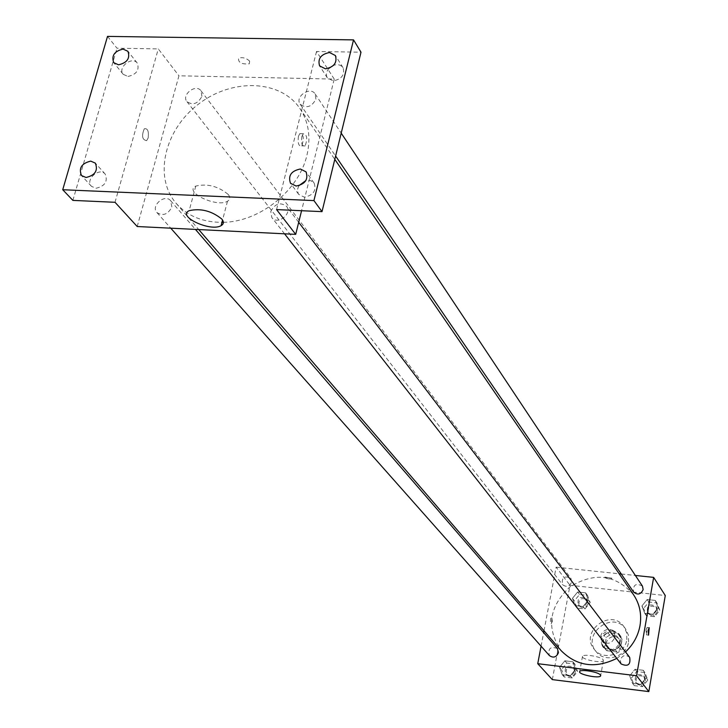 <?xml version="1.0" encoding="UTF-8"?>
<svg xmlns="http://www.w3.org/2000/svg" width="728" height="728" viewBox="0 0 728 728"><rect width="100%" height="100%" fill="white"/><g stroke="black" fill="none" stroke-linecap="round" stroke-linejoin="round"><path stroke-width="0.55" stroke-dasharray="3.64 2.73" d="M614.887 637.2L613.677 632.013C608.617 624.742 596.423 634.124 602.156 640.886C607.671 644.962 611.92 643.734 614.887 637.2M620.247 644.262L619.055 639.12C614.032 631.913 601.974 641.195 607.653 647.893C613.122 651.942 617.317 650.732 620.247 644.262M616.998 651.933L606.824 650.732L604.486 647.574L606.306 637.491L609.636 635.007L619.792 636.181L622.14 639.33L620.347 649.44L616.998 651.933L615.206 649.622L604.995 648.42L606.824 650.732M609.636 635.007L607.835 632.65L618.017 633.815L619.792 636.181M622.14 639.33L620.365 636.973L618.572 647.119L620.347 649.44M620.365 636.973L618.017 633.815M607.835 632.65L604.486 635.144L606.306 637.491M604.995 648.42L602.657 645.254L604.486 635.144M615.206 649.622L618.572 647.119M613.276 631.267L619.765 634.934C627.572 644.48 610.646 657.502 603.421 647.52C599.654 638.229 602.939 632.805 613.276 631.267M612.375 630.075C602.02 631.622 598.735 637.045 602.502 646.355C610.355 652.124 616.379 650.377 620.575 641.104L618.882 633.751L612.375 630.075M602.657 645.254L604.486 647.574M628.573 642.032L628.428 635.125L625.616 628.956C612.703 609.955 581.081 634.288 596.141 651.642C604.768 663.49 626.626 657.056 628.573 642.032M626.817 639.666L626.672 632.741L623.851 626.553C610.901 607.498 579.16 631.922 594.275 649.321C602.92 661.206 624.861 654.745 626.817 639.666M572.435 598.361L577.659 591.991L585.594 592.856L588.315 600.109L583.073 606.497L575.129 605.614L572.435 598.361L577.659 591.991L585.594 592.856L588.315 600.109L583.073 606.497L575.129 605.614L572.435 598.361L574.356 600.837L579.57 594.485L587.469 595.349L590.19 602.575L584.966 608.945L577.049 608.071L574.356 600.837M559.568 667.294L564.864 660.815L572.863 661.788L575.593 669.25L570.288 675.748L562.271 674.756L559.568 667.294L564.864 660.815L572.863 661.788L575.593 669.25L570.288 675.748L562.271 674.756L559.568 667.294L561.561 669.542L566.839 663.09L574.82 664.054L577.541 671.498L572.254 677.968L564.255 676.985L561.561 669.542M552.334 679.615L570.015 585.276L665.274 595.522M641.905 605.987L647.156 599.535L655.282 600.418L658.167 607.771L652.898 614.25L644.753 613.34L641.905 605.987L647.156 599.535L655.282 600.418L658.167 607.771L652.898 614.25L644.753 613.34L641.905 605.987L643.597 608.462L648.839 602.038L656.929 602.92L659.805 610.246L654.554 616.698L646.446 615.797L643.597 608.462M629.693 675.839L635.016 669.287L643.215 670.279L646.109 677.841L640.777 684.429L632.559 683.41L629.693 675.839L635.016 669.287L643.215 670.279L646.109 677.841L640.777 684.429L632.559 683.41L629.693 675.839L631.458 678.087L636.754 671.553L644.926 672.545L647.82 680.089L642.496 686.65L634.306 685.64L631.458 678.087M544.007 630.776L556.119 567.167L570.015 585.276M556.119 567.167L619.164 573.773M621.257 573.992L635.362 575.466M611.957 578.205L604.85 577.067L605.778 578.077L608.699 578.906L611.42 578.924L611.957 578.205L604.841 577.067L605.778 578.087L608.699 578.906L611.42 578.924L611.957 578.205M633.542 594.731C615.551 574.456 594.312 571.871 569.833 586.968C548.976 606.77 546.036 627.964 561.024 650.55M616.789 658.385L625.525 651.924M541.077 646.182L543.652 632.641M557.402 648.557C550.514 646.064 547.847 648.411 549.413 655.591M571.698 581.945L570.861 578.232C564.264 575.393 561.479 577.532 562.516 584.639C566.466 587.542 569.524 586.641 571.698 581.945M642.442 586.104C635.899 582.755 632.941 584.73 633.587 592.028M621.157 663.963L620.201 660.023C622.422 655.155 625.58 654.272 629.684 657.384M552.297 621.375L551.706 616.652L550.568 618.927L550.377 622.759L551.096 623.951L552.297 621.375M646.027 630.102L647.092 627.463L646.482 634.88L646.027 630.102M552.306 621.375L551.706 616.652L550.568 618.927L550.377 622.759L551.105 623.951L552.306 621.375M603.184 659.723L603.357 660.696C601.956 663.763 580.098 659.113 582.518 656.256C583.556 653.699 601.201 656.647 603.184 659.723M223.341 222.313C259.805 221.831 298.889 190.49 306.907 155.346C311.084 137.437 308.708 121.767 299.79 108.335C280.253 79.479 231.868 78.069 198.298 104.286C164.364 130.021 153.344 177.159 176.249 203.431C187.424 215.989 202.666 222.295 221.958 222.34M270.761 211.502C274.929 203.613 280.18 201.865 286.514 206.279C292.72 213.677 277.441 225.462 271.863 217.581L270.761 211.502M201.902 96.378L201.019 90.809C195.923 83.402 181.099 94.795 186.941 101.629C192.856 105.578 197.852 103.831 201.902 96.378M315.906 99.217L315.133 93.939C310.301 85.904 294.522 96.697 300.154 104.177C306.342 108.727 311.593 107.08 315.906 99.217M171.863 206.998L170.68 200.746C164.901 193.402 150.441 205.878 156.957 212.594C163.008 216.316 167.977 214.451 171.863 206.998M137.21 226.517L178.942 75.794L334.234 79.097L301.565 210.72M107.517 36.4L116.971 48.212L158.285 48.894L178.942 75.794M334.234 79.097L316.525 51.479L360.997 52.198M249.649 61.125C246.273 57.985 242.588 57.011 238.584 58.195C238.083 62.59 241.651 64.464 249.276 63.818L249.649 61.125M115.024 202.293L158.285 48.894M148.166 137.929C148.931 131.14 147.638 128.101 144.281 128.792C141.396 135.89 142.188 139.849 146.647 140.659L148.166 137.929C148.94 131.14 147.648 128.101 144.281 128.792C141.405 135.89 142.188 139.849 146.656 140.659L148.166 137.929M316.525 51.479L276.567 209.591M301.847 136.546L303.194 133.752C307.116 134.562 307.753 138.629 305.114 145.955C302.166 146.665 301.083 143.525 301.847 136.546M298.407 136.436L299.754 133.652C303.694 134.462 304.331 138.52 301.683 145.837C298.735 146.546 297.643 143.407 298.407 136.436M228.274 194.494C230.467 197.388 230.203 199.636 227.482 201.256C216.899 207.871 183.301 191.937 195.777 186.086C207.389 183.392 218.218 186.195 228.274 194.494M249.649 61.134C246.273 57.994 242.588 57.011 238.575 58.195C238.083 62.599 241.651 64.474 249.276 63.818L249.649 61.134M127.964 76.458C136.518 74.483 139.621 70.015 137.264 63.072C132.041 55.801 117.226 67.64 123.196 74.311L127.964 76.458M95.969 188.279C104.987 186.159 108.062 181.409 105.178 174.047C99.272 166.849 84.83 179.771 91.473 186.323L95.969 188.279M72.882 200.391L116.971 48.212M329.138 68.195C326.244 71.517 325.653 74.766 327.373 77.923L333.178 80.89C341.696 79.197 344.999 74.811 343.07 67.722C340.931 64.838 337.765 64.028 333.57 65.311M298.771 185.767L297.479 189.662L298.116 193.357L298.744 194.403L304.304 197.17C313.322 195.368 316.598 190.681 314.141 183.11L310.647 180.635L305.924 180.526M644.69 679.706L643.789 675.921C637.1 672.963 634.343 675.093 635.508 682.309C639.512 685.294 642.569 684.429 644.69 679.706M635.016 669.287L636.754 671.553M643.215 670.279L644.926 672.545M646.109 677.841L647.82 680.089M640.777 684.429L642.496 686.65M632.559 683.41L634.306 685.64M645.545 680.826L644.644 677.049C637.965 674.082 635.207 676.212 636.372 683.419C640.376 686.404 643.434 685.53 645.545 680.826M574.483 671.125L573.437 667.13C566.73 664.682 564.136 666.966 565.683 673.964C569.569 676.585 572.508 675.639 574.483 671.125M564.864 660.815L566.839 663.09M572.863 661.788L574.82 664.054M575.593 669.25L577.541 671.498M570.288 675.748L572.254 677.968M562.271 674.756L564.255 676.985M575.457 672.244L574.41 668.249C567.704 665.811 565.128 668.086 566.666 675.074C570.552 677.695 573.482 676.749 575.457 672.244M656.711 609.909L656.01 606.506C649.631 603.221 646.764 605.132 647.41 612.257C651.351 615.46 654.454 614.678 656.711 609.909M647.156 599.535L648.839 602.038M655.282 600.418L656.929 602.92M658.167 607.771L659.805 610.246M652.898 614.25L654.554 616.698M644.753 613.34L646.446 615.797M657.53 611.138L656.829 607.744C650.468 604.458 647.601 606.369 648.248 613.486C652.188 616.689 655.282 615.906 657.53 611.138M587.159 602.247L586.331 598.616C579.898 595.832 577.195 597.906 578.232 604.841C582.072 607.68 585.057 606.815 587.159 602.247M577.659 591.991L579.57 594.485M585.594 592.856L587.469 595.349M588.315 600.109L590.19 602.575M583.073 606.497L584.966 608.945M575.129 605.614L577.049 608.071M588.097 603.476L587.269 599.854C580.844 597.069 578.15 599.144 579.179 606.069C583.019 608.908 585.995 608.044 588.097 603.476M619.055 639.12L613.677 632.013M607.653 647.893L602.156 640.886M602.502 646.355L603.421 647.52M618.882 633.751L619.765 634.934M603.821 647.192L605.641 649.513M619.355 635.235L621.13 637.591M594.275 649.321L596.141 651.642M623.851 626.553L625.616 628.956M646.482 634.88L648.393 635.107M647.092 627.463L649.176 627.7M582.518 656.256L579.725 671.471M603.357 660.696L600.709 675.447M176.249 203.431L198.735 229.566M299.79 108.335L334.798 159.359M298.689 222.295L286.514 206.279M284.557 233.806L271.863 217.581M186.941 101.629L562.516 584.639M201.019 90.809L570.861 578.232M300.154 104.177L335.608 156.047M315.133 93.939L341.204 133.142M156.957 212.594L170.762 228.183M170.68 200.746L195.423 229.402M301.683 145.837L305.114 145.955M299.754 133.652L303.194 133.752M195.777 186.086L189.189 210.665M227.482 201.256L222.559 220.056M137.264 63.072L127.937 51.315M123.196 74.311L113.723 62.663M343.07 67.722L335.426 55.556M327.373 77.923L319.574 65.857M314.141 183.11L306.042 171.853M298.744 194.403L290.49 183.265M105.178 174.047L95.341 163.136M91.473 186.323L81.49 175.53M635.508 682.309L636.372 683.419M643.789 675.921L644.644 677.049M565.683 673.964L566.666 675.074M573.437 667.13L574.41 668.249M647.41 612.257L648.248 613.486M656.01 606.506L656.829 607.744M578.232 604.841L579.179 606.069M586.331 598.616L587.269 599.854"/><path stroke-width="1.09" d="M635.362 575.466L653.644 577.377L665.274 595.522L648.83 691.6L552.334 679.615L537.746 663.69L541.077 646.182M619.164 573.773L621.257 573.992M625.525 651.924C633.305 644.544 638.138 635.762 640.021 625.561C641.832 614.205 639.666 603.922 633.542 594.731L334.798 159.359M198.735 229.566L561.024 650.55C576.758 666.302 595.34 668.914 616.789 658.385M543.652 632.641L544.007 630.776M653.644 577.377L636.572 675.721L537.746 663.69M170.762 228.183L549.413 655.591C553.398 658.267 556.41 657.293 558.458 652.652L557.402 648.557L195.423 229.402M335.608 156.047L633.587 592.028C637.628 595.313 640.822 594.494 643.152 589.589L642.442 586.104L341.204 133.142M298.689 222.295L629.684 657.384C630.812 664.728 627.973 666.921 621.157 663.963L284.557 233.806M636.572 675.721L648.83 691.6M600.445 674.965L600.618 675.921C599.235 678.896 577.322 674.237 579.725 671.471C580.762 668.986 598.434 671.971 600.445 674.965M648.111 630.339L649.176 627.7L648.557 635.125L648.111 630.339M221.958 222.34L223.341 222.313M301.565 210.72L295.695 234.361L137.21 226.517L115.024 202.293L72.882 200.391L62.726 189.735L107.517 36.4L353.535 39.885L360.997 52.198L322.013 211.639L276.567 209.591L295.695 234.361M353.535 39.885L313.932 200.591L322.013 211.639M313.932 200.591L62.726 189.735M221.84 219.073C224.06 221.904 223.805 224.106 221.084 225.671C210.519 232.077 176.713 216.307 189.189 210.665C200.81 208.099 211.693 210.902 221.84 219.073M333.57 65.311L329.138 68.195M305.924 180.526L298.771 185.767M90.745 161.125L95.341 163.136C98.225 170.552 95.122 175.33 86.022 177.486L81.49 175.53C78.533 168.113 81.618 163.318 90.745 161.125M300.355 169.005L306.042 171.853C308.508 179.479 305.196 184.211 296.096 186.04L290.49 183.265C287.933 175.63 291.218 170.88 300.355 169.005M329.511 52.507L335.426 55.556C337.355 62.69 334.025 67.122 325.425 68.832L319.574 65.857C317.572 58.713 320.884 54.263 329.511 52.507M123.059 49.104L127.937 51.315C130.294 58.304 127.154 62.799 118.528 64.81L113.723 62.663C111.302 55.665 114.414 51.151 123.059 49.104M600.709 675.447L600.618 675.921M222.559 220.056L221.084 225.671"/></g></svg>
